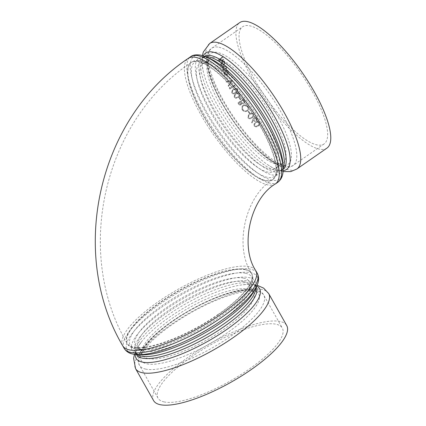 <?xml version="1.0" encoding="UTF-8"?>
<svg xmlns="http://www.w3.org/2000/svg" width="426" height="426" viewBox="0 0 426 426"><rect width="100%" height="100%" fill="white"/><g stroke="black" fill="none" stroke-linecap="round" stroke-linejoin="round"><path stroke-width="0.32" stroke-dasharray="2.13 1.6" d="M164.228 401.942A71.35 20.555 150.6 0 1 157.993 398.108A71.35 20.555 150.6 0 1 210.066 345.177A71.35 20.555 150.6 0 1 282.31 328.057A71.35 20.555 150.6 0 1 249.103 369.188A71.35 20.555 150.6 0 1 164.228 401.942M312.29 91.457A71.35 21.284 55.2 0 1 324.053 143.945A71.35 21.284 55.2 0 1 265.861 97.501A71.35 21.284 55.2 0 1 242.623 26.763A71.35 21.284 55.2 0 1 312.29 91.457M153.584 400.594A76.414 22.014 150.6 0 1 209.347 343.904A76.414 22.014 150.6 0 1 286.725 325.57M326.939 148.104A76.414 22.796 55.2 0 1 319.26 149.105A76.414 22.796 55.2 0 1 258.183 88.629A76.414 22.796 55.2 0 1 239.731 22.605M254.221 125.979C255.6 127.039 256.995 126.985 258.401 125.814L260.1 123.817L259.743 122.14C258.374 121.085 257 121.149 255.621 122.337L253.944 124.131L254.189 126.075C255.573 127.14 256.969 127.086 258.374 125.915L258.401 125.814M252.176 122.816L253.23 119.951L253.598 120.531C254.418 121.426 255.334 121.58 256.356 121L257.006 120.239L256.697 118.247C255.866 117.326 254.929 117.166 253.88 117.757L253.22 118.492L251.612 122.651L252.133 122.901L253.23 119.951M248.023 117.885C249.37 119.014 250.749 118.992 252.16 117.816L253.497 116.564L253.55 114.046C252.213 112.927 250.855 112.959 249.471 114.157L248.422 115.02L247.969 117.949C249.316 119.088 250.696 119.067 252.107 117.885L252.16 117.816M249.508 113.502L250.046 113.13A76.414 22.796 55.2 0 1 248.555 111.026L248.017 111.404A76.414 22.796 55.2 0 0 249.508 113.502L250.046 113.13M247.234 111.005C248.805 109.679 249.066 108.076 248.007 106.191L244.119 104.743L243.31 105.158C241.718 106.484 241.435 108.092 242.458 109.983C243.816 111.692 245.408 112.033 247.234 111.005L247.165 111.053C248.741 109.727 248.997 108.119 247.932 106.228L248.007 106.191M238.677 103.933C239.284 105.014 240.099 105.307 241.121 104.807L241.819 103.385L243.363 103.768L243.864 103.529C244.748 102.725 244.859 101.787 244.199 100.701A76.414 22.796 55.2 0 1 243.235 99.189L237.985 102.836A76.414 22.796 55.2 0 0 238.677 103.933L238.587 103.949C239.199 105.036 240.014 105.329 241.036 104.828L240.557 105.052L241.819 103.385M240.36 99.844L240.898 99.466A76.414 22.796 55.2 0 1 239.566 97.304L239.029 97.682A76.414 22.796 55.2 0 0 240.36 99.844L240.898 99.466M234.46 97.389L236.036 98.31L238.39 97.41C239.971 96.505 240.504 95.216 239.987 93.55L238.666 92.666L236.126 93.592C234.529 94.465 233.975 95.733 234.46 97.389L235.94 98.31L238.39 97.41M231.968 93.076L233.214 93.965L235.834 93.086C237.41 92.181 237.964 90.898 237.49 89.236L236.409 88.395L233.688 89.29C232.095 90.163 231.526 91.43 231.968 93.076L233.107 93.949L235.834 93.086M229.933 89.05L235.189 85.397A76.414 22.796 55.2 0 1 234.923 84.902L230.205 88.177A76.414 22.796 55.2 0 1 229.758 87.325L229.39 88.022A76.414 22.796 55.2 0 0 229.933 89.05L235.189 85.397M226.419 82.191L231.451 81.126L228.24 85.828A76.414 22.796 55.2 0 0 228.512 86.356L232.585 80.386A76.414 22.796 55.2 0 1 232.548 80.317L226.163 81.67A76.414 22.796 55.2 0 0 226.419 82.191L231.451 81.126M225.679 74.981L227.276 74.561C228.437 73.602 228.805 72.484 228.384 71.211L227.75 70.418L225.583 70.631L224.433 72.09L224.411 73.97L225.077 74.768L225.679 74.981L227.276 74.561M224.252 70.056L223.048 69.182L223.954 66.584L225.604 66.44L226.078 67.079L225.934 68.89L226.35 69.087L226.547 66.749L225.956 65.939L223.831 66.11C222.601 67.122 222.186 68.266 222.585 69.544L223.251 70.396L224.161 70.609L224.252 70.056L223.048 69.182M224.38 64.544L224.859 62.18L224.433 61.53L222.297 61.807L221.142 63.096L220.886 64.949L221.334 65.599L222.148 65.844L223.618 65.306A76.414 22.796 55.2 0 1 222.526 62.169L224.065 61.999L224.369 62.452L224.017 64.31L224.38 64.544L224.859 62.18M217.787 60.875L220.061 59.294L219.64 61.104L219.901 61.525L219.64 61.104C220.088 61.914 220.865 61.882 221.973 61.009L223.938 59.645A76.414 22.796 55.2 0 1 223.804 59.23L221.11 61.046L220.088 60.705L220.774 58.873L223.176 57.132A76.414 22.796 55.2 0 1 223.064 56.727L217.675 60.471A76.414 22.796 55.2 0 0 217.787 60.875L220.061 59.294M219.896 59.15L219.475 60.966C219.922 61.781 220.705 61.749 221.813 60.875L223.772 59.512A76.691 22.876 55.2 0 1 223.639 59.097L220.945 60.913L219.928 60.567L220.301 61.051L219.928 60.567L220.774 58.873M220.609 58.729L223.176 57.132M223.011 56.988A76.691 22.876 55.2 0 1 222.899 56.589L223.064 56.727M222.899 56.589L217.675 60.471M217.622 60.732A76.691 22.876 55.2 0 1 217.51 60.332M224.699 62.058L224.273 61.408L222.297 61.807M222.132 61.679L221.142 63.096M220.982 62.968L220.886 64.949M220.732 64.827L221.174 65.482L222.148 65.844M221.989 65.726L223.618 65.306M223.464 65.194A76.691 22.876 55.2 0 1 222.367 62.042L222.526 62.169M222.367 62.042L223.906 61.877L224.369 62.452M224.209 62.329L224.017 64.31M223.863 64.193L224.22 64.427M221.909 62.414A76.691 22.876 55.2 0 0 222.835 65.082L221.573 65.045L221.211 64.523L221.259 63.373L222.068 62.542A76.414 22.796 55.2 0 0 222.99 65.199L221.733 65.162L221.366 64.645L221.419 63.495L222.068 62.542M222.894 69.076L223.954 66.584M223.799 66.472L225.45 66.334L226.078 67.079M225.924 66.978L225.934 68.89M225.785 68.788L226.35 69.087M226.201 68.991L226.547 66.749M226.392 66.642L225.801 65.828L223.831 66.11M223.671 65.998C222.447 67.01 222.031 68.16 222.436 69.438L222.585 69.544M222.436 69.438L223.107 70.295L224.161 70.609M224.012 70.508L224.103 69.955M227.133 74.475C228.293 73.517 228.661 72.399 228.24 71.121L228.384 71.211M228.24 71.121L227.601 70.322L225.583 70.631M225.434 70.535L224.433 72.09M224.289 71.999L224.411 73.97M224.268 73.884L225.535 74.896M225.631 70.993L227.26 70.828L227.766 71.446L226.925 74.002L225.237 74.145L224.736 73.554L225.631 70.993L227.409 70.924L227.766 71.446M227.915 71.536L226.925 74.002M227.069 74.087L225.381 74.236L224.736 73.554M224.88 73.645L225.78 71.089M231.323 81.068L228.24 85.828M228.512 86.356L228.389 86.308A76.691 22.876 55.2 0 1 228.112 85.775M228.389 86.308L232.585 80.386M232.42 80.258L226.163 81.67M226.281 82.127A76.691 22.876 55.2 0 1 226.03 81.606M235.067 85.36A76.691 22.876 55.2 0 1 234.801 84.859L234.923 84.902M234.801 84.859L230.205 88.177M230.088 88.134A76.691 22.876 55.2 0 1 229.63 87.282L229.758 87.325M229.63 87.282L229.39 88.022M229.816 89.007A76.691 22.876 55.2 0 1 229.268 87.98M235.727 93.07C237.303 92.165 237.852 90.882 237.378 89.215L237.49 89.236M237.378 89.215L236.286 88.363L233.688 89.29M233.57 89.258C231.984 90.131 231.409 91.398 231.856 93.049M236.845 89.604L236.632 91.436L235.434 92.57L233.283 93.315L232.404 92.692C232.106 91.404 232.591 90.429 233.847 89.764L236.02 88.991L236.962 89.63L236.632 91.436M236.739 91.457L235.434 92.57M235.541 92.586L233.389 93.331L232.404 92.692M232.516 92.719C232.218 91.436 232.702 90.461 233.965 89.79L236.137 89.018L236.962 89.63M238.288 97.405C239.87 96.505 240.402 95.216 239.881 93.544L239.987 93.55M239.881 93.544L238.56 92.655L236.126 93.592M236.015 93.576C234.422 94.45 233.869 95.722 234.359 97.384M239.353 93.933L239.172 95.77L237.98 96.904L235.999 97.666L234.907 97.021C234.577 95.728 235.045 94.748 236.308 94.082L238.331 93.289L239.455 93.944L239.172 95.77M239.274 95.775L237.98 96.904M238.081 96.904L236.1 97.671L234.907 97.021M235.008 97.032C234.678 95.743 235.147 94.764 236.414 94.098L238.438 93.299L239.455 93.944M240.807 99.476A76.691 22.876 55.2 0 1 239.471 97.309L239.566 97.304M239.471 97.309L239.029 97.682M240.269 99.849A76.691 22.876 55.2 0 1 238.933 97.682M241.734 103.401L243.283 103.79L243.864 103.529M243.778 103.55C244.662 102.751 244.774 101.809 244.114 100.722L244.199 100.701M244.114 100.722A76.691 22.876 55.2 0 1 243.145 99.199L243.235 99.189M243.145 99.199L237.985 102.836M238.587 103.949A76.691 22.876 55.2 0 1 237.894 102.847M243.384 100.797A76.691 22.876 55.2 0 1 242.926 100.078L240.972 101.436A76.691 22.876 55.2 0 0 241.185 101.771L241.92 102.778L243.454 103.049C244.05 102.352 244.029 101.601 243.384 100.797L243.47 100.781A76.414 22.796 55.2 0 1 243.017 100.062L242.926 100.078M240.647 102.149A76.691 22.876 55.2 0 1 240.434 101.809L238.752 102.98A76.691 22.876 55.2 0 0 239.183 103.667L240.722 104.317C241.302 103.646 241.276 102.922 240.647 102.149L240.738 102.133A76.414 22.796 55.2 0 1 240.525 101.798L240.434 101.809M240.738 102.133L240.807 104.295L239.183 103.667M239.274 103.651A76.414 22.796 55.2 0 1 238.842 102.964L238.752 102.98M238.842 102.964L240.525 101.798M243.47 100.781C244.114 101.58 244.135 102.325 243.534 103.023L241.92 102.778M242.005 102.762L241.276 101.755A76.414 22.796 55.2 0 1 241.063 101.42L240.972 101.436M241.063 101.42L243.017 100.062M247.932 106.228L244.034 104.775L243.31 105.158M243.23 105.185C241.638 106.516 241.356 108.124 242.378 110.02L242.458 109.983M242.378 110.02C243.747 111.734 245.344 112.081 247.165 111.053M243.56 105.691L244.146 105.382L247.384 106.585C248.289 108.129 248.102 109.455 246.819 110.558C245.344 111.362 244.05 111.064 242.937 109.674C242.075 108.113 242.282 106.788 243.56 105.691L244.226 105.35L247.384 106.585M247.458 106.543C248.358 108.087 248.172 109.407 246.888 110.51L246.819 110.558M246.888 110.51C245.413 111.314 244.119 111.021 243.012 109.636L242.937 109.674M243.012 109.636C242.149 108.082 242.362 106.761 243.64 105.664M249.987 113.188A76.691 22.876 55.2 0 1 248.491 111.079L248.555 111.026M248.491 111.079L248.017 111.404M249.45 113.561A76.691 22.876 55.2 0 1 247.953 111.452M252.107 117.885L253.443 116.644L253.55 114.046M253.491 114.115C252.155 112.986 250.792 113.023 249.412 114.216L249.471 114.157M249.412 114.216L248.363 115.079L247.969 117.949M252.964 114.503L252.916 116.287L251.75 117.406C250.674 118.337 249.599 118.401 248.523 117.592L248.784 115.521L249.764 114.706C250.829 113.742 251.894 113.678 252.964 114.503L252.969 116.213L251.75 117.406M251.798 117.336C250.722 118.268 249.647 118.332 248.576 117.528L248.523 117.592M248.576 117.528L248.843 115.462L249.822 114.642C250.887 113.683 251.952 113.614 253.023 114.434M253.188 120.031L253.598 120.531M253.555 120.617C254.375 121.511 255.296 121.671 256.314 121.09L256.356 121M256.314 121.09L256.963 120.329L256.697 118.247M256.654 118.332C255.824 117.406 254.881 117.241 253.837 117.837L253.88 117.757M253.837 117.837L253.177 118.561L251.612 122.651M251.569 122.736L252.133 122.901M256.18 118.646L256.393 120.079L256.021 120.515L254.061 120.057L254.215 118.3L256.138 118.732L256.351 120.164L255.978 120.601L254.018 120.143L254.215 118.3L253.859 118.678L254.263 118.22L256.138 118.732M258.374 125.915L260.073 123.918L259.743 122.14M259.711 122.235C258.337 121.176 256.958 121.24 255.584 122.427L255.621 122.337M255.584 122.427L253.912 124.222L254.189 126.075M259.184 122.624L259.423 123.833L258.002 125.462C256.931 126.389 255.845 126.469 254.743 125.718L254.54 124.381L255.946 122.89C257.006 121.937 258.087 121.852 259.184 122.624L259.455 123.732L259.168 124.349M259.194 124.248L258.002 125.462M258.028 125.361C256.958 126.288 255.872 126.373 254.775 125.617L254.743 125.718M254.775 125.617L254.572 124.291L255.983 122.8C257.043 121.847 258.124 121.756 259.216 122.528M145.74 369.124A71.35 20.555 150.6 0 1 139.504 365.29A71.35 20.555 150.6 0 1 191.572 312.359A71.35 20.555 150.6 0 1 263.822 295.239A71.35 20.555 150.6 0 1 221.429 342.424A71.35 20.555 150.6 0 1 145.74 369.124M146.901 363.836A67.553 19.458 -29.4 0 0 250.057 313.653A67.553 19.458 -29.4 0 0 202.584 303.642A67.553 19.458 -29.4 0 0 146.901 363.836M148.062 358.548A63.756 18.366 -29.4 0 0 215.694 334.687A63.756 18.366 -29.4 0 0 253.576 292.524A63.756 18.366 -29.4 0 0 248.001 289.1A63.756 18.366 -29.4 0 0 180.368 312.961A63.756 18.366 -29.4 0 0 142.486 355.119A63.756 18.366 -29.4 0 0 148.062 358.548M243.816 281.666A63.756 18.366 150.6 0 1 249.391 285.095A63.756 18.366 150.6 0 1 202.861 332.392A63.756 18.366 150.6 0 1 138.301 347.691A63.756 18.366 150.6 0 1 176.178 305.527A63.756 18.366 150.6 0 1 243.816 281.666M243.619 278.13A65.402 18.84 -29.4 0 0 162.615 310.432A65.402 18.84 -29.4 0 0 144.877 349.794A65.402 18.84 -29.4 0 0 201.605 330.166A65.402 18.84 -29.4 0 0 247.783 291.81A65.402 18.84 -29.4 0 0 243.619 278.13M245.573 273.279A69.704 20.081 150.6 0 1 250.014 287.859A69.704 20.081 150.6 0 1 200.8 328.734A69.704 20.081 150.6 0 1 140.34 349.655A69.704 20.081 150.6 0 1 159.244 307.705A69.704 20.081 150.6 0 1 245.573 273.279M245.381 269.743A71.35 20.555 -29.4 0 0 169.686 296.443A71.35 20.555 -29.4 0 0 127.294 343.628A71.35 20.555 -29.4 0 0 218.405 314.707A71.35 20.555 -29.4 0 0 251.617 273.577A71.35 20.555 -29.4 0 0 245.381 269.743M218.208 314.356A71.35 20.555 150.6 0 1 127.097 343.276A71.35 20.555 150.6 0 1 179.17 290.346A71.35 20.555 150.6 0 1 251.42 273.226A71.35 20.555 150.6 0 1 218.208 314.356M124.126 348.314A76.414 22.014 150.6 0 1 169.521 297.779A76.414 22.014 150.6 0 1 250.589 269.184A76.414 22.014 150.6 0 1 257.267 273.29M255.541 288.359A74.768 21.54 -29.4 0 0 250.786 272.72A74.768 21.54 -29.4 0 0 158.179 309.643A74.768 21.54 -29.4 0 0 137.907 354.645M136.363 354.56A68.82 19.825 150.6 0 1 136.283 354.427L135.127 352.377C135.75 353.761 139.643 354.885 142.444 354.789A70.466 20.299 150.6 0 1 161.55 312.375A70.466 20.299 150.6 0 1 248.827 277.571A70.466 20.299 150.6 0 1 253.316 292.311C254.844 289.968 255.904 286.059 255.041 284.808A68.82 19.825 -29.4 0 0 249.024 281.107A68.82 19.825 -29.4 0 0 176.018 306.864A68.82 19.825 -29.4 0 0 135.127 352.377A68.82 19.825 -29.4 0 0 137.326 354.624M122.688 345.763A76.414 22.014 150.6 0 1 178.451 289.078A76.414 22.014 150.6 0 1 255.829 270.744M255.824 287.854A68.82 19.825 -29.4 0 0 255.041 284.808L256.196 286.858A68.82 19.825 150.6 0 1 256.271 286.996M134.451 354.347L137.87 346.982L141.549 341.743C138.684 345.438 136.932 348.468 136.293 350.832C135.857 352.089 135.857 353.287 136.283 354.427A68.82 19.825 150.6 0 1 186.508 303.371A68.82 19.825 150.6 0 1 256.196 286.858C255.44 285.905 254.418 285.287 253.119 285.005C250.76 284.328 247.261 284.259 242.618 284.792A70.892 20.421 -29.4 0 0 141.549 341.743A70.892 20.421 -29.4 0 0 135.298 354.459M256.734 286.032A70.892 20.421 -29.4 0 0 242.618 284.792L249.008 284.36L257.08 285.25M201.865 61.046A69.704 20.794 55.2 0 1 206.663 62.681A69.704 20.794 55.2 0 1 251.707 107.336A69.704 20.794 55.2 0 1 277.848 165.123A69.704 20.794 55.2 0 1 220.711 135.489A69.704 20.794 55.2 0 1 201.865 61.046M198.612 61.397A71.35 21.284 -124.8 0 0 191.439 62.329A71.35 21.284 -124.8 0 0 214.677 133.066A71.35 21.284 -124.8 0 0 272.869 179.511A71.35 21.284 -124.8 0 0 261.106 127.028A71.35 21.284 -124.8 0 0 198.612 61.397M206.248 62.995A65.402 19.511 -124.8 0 0 223.932 132.843A65.402 19.511 -124.8 0 0 277.539 160.65A65.402 19.511 -124.8 0 0 253.012 106.425A65.402 19.511 -124.8 0 0 210.748 64.528A65.402 19.511 -124.8 0 0 206.248 62.995M260.776 127.252A71.35 21.284 55.2 0 1 272.539 179.74A71.35 21.284 55.2 0 1 214.347 133.295A71.35 21.284 55.2 0 1 191.114 62.558A71.35 21.284 55.2 0 1 260.776 127.252M209.501 62.649A63.756 19.021 55.2 0 1 260.462 113.103A63.756 19.021 55.2 0 1 275.851 168.19A63.756 19.021 55.2 0 1 269.445 169.026A63.756 19.021 55.2 0 1 218.479 118.566A63.756 19.021 55.2 0 1 203.09 63.479A63.756 19.021 55.2 0 1 209.501 62.649M276.426 164.175A63.756 19.021 -124.8 0 0 282.837 163.339A63.756 19.021 -124.8 0 0 262.075 100.131A63.756 19.021 -124.8 0 0 210.071 58.628A63.756 19.021 -124.8 0 0 225.466 113.715A63.756 19.021 -124.8 0 0 276.426 164.175M281.235 165.24A67.553 20.15 55.2 0 1 222.068 103.103A67.553 20.15 55.2 0 1 217.723 52.526A67.553 20.15 55.2 0 1 276.889 114.663A67.553 20.15 55.2 0 1 281.235 165.24M218.964 47.254A71.35 21.284 55.2 0 1 281.458 112.885A71.35 21.284 55.2 0 1 293.221 165.368A71.35 21.284 55.2 0 1 235.03 118.923A71.35 21.284 55.2 0 1 211.791 48.186A71.35 21.284 55.2 0 1 218.964 47.254M277.827 182.237A76.414 22.796 55.2 0 1 215.503 132.491A76.414 22.796 55.2 0 1 190.619 56.738M206.695 57.137A74.768 22.301 -124.8 0 0 201.551 55.385A74.768 22.301 -124.8 0 0 221.765 135.239A74.768 22.301 -124.8 0 0 283.05 167.024M283.136 169.271A68.82 20.528 55.2 0 1 282.736 169.575L280.809 170.917C282.422 169.937 283.141 165.469 282.747 162.551A70.466 21.018 55.2 0 1 224.987 132.593A70.466 21.018 55.2 0 1 205.934 57.334A70.466 21.018 55.2 0 1 210.779 58.985L206.573 57.542C203.889 57.228 202.451 57.345 202.265 57.888A68.82 20.528 -124.8 0 0 218.879 117.347A68.82 20.528 -124.8 0 0 273.891 171.816A68.82 20.528 -124.8 0 0 280.809 170.917A68.82 20.528 -124.8 0 0 283.109 168.089M275.43 183.899A76.414 22.796 55.2 0 1 213.106 134.158A76.414 22.796 55.2 0 1 188.223 58.399M205.721 56.717A68.82 20.528 -124.8 0 0 202.265 57.888L204.198 56.546A68.82 20.528 55.2 0 1 204.618 56.28M283.045 171.614L282.257 171.465C277.582 170.389 272.906 168.265 268.22 165.096C272.368 167.78 275.771 169.388 278.428 169.921C281.107 170.235 282.544 170.118 282.736 169.575A68.82 20.528 55.2 0 1 275.819 170.475A68.82 20.528 55.2 0 1 220.806 116.01A68.82 20.528 55.2 0 1 204.198 56.546C203.809 56.269 203.213 57.521 202.398 60.295C201.924 62.973 202.238 66.781 203.33 71.712A70.892 21.146 -124.8 0 0 268.22 165.096A70.892 21.146 -124.8 0 0 279.472 170.341A70.892 21.146 -124.8 0 0 283.109 170.613M203.351 55.838A70.892 21.146 -124.8 0 0 203.33 71.712L202.137 64.614L202.387 55.545M268.71 293.594A76.414 22.014 -29.4 0 0 191.333 311.928A76.414 22.014 -29.4 0 0 135.564 368.618M209.693 43.479A76.414 22.796 -124.8 0 0 228.139 109.503A76.414 22.796 -124.8 0 0 289.217 169.979A76.414 22.796 -124.8 0 0 296.901 168.978M157.993 398.108L139.504 365.29C137.465 362.414 137.832 357.957 140.607 351.924C146.091 342.099 157.183 331.487 173.883 320.075C189.384 309.649 205.183 301.448 221.286 295.468C233.64 290.963 243.784 288.887 251.718 289.254C258.39 290.005 262.427 291.996 263.822 295.239L282.31 328.057M253.576 292.524C253.545 292.082 252.661 291.554 250.935 290.942C249.306 290.468 246.995 290.308 243.991 290.473C237.527 290.889 229.337 292.918 219.433 296.56C201.759 303.285 184.895 312.444 168.834 324.037C158.089 331.987 150.421 339.202 145.825 345.678C140.271 354.139 142.795 355.273 142.486 355.119L138.301 347.691C138.051 348.537 140.245 349.24 144.877 349.794L140.34 349.655C132.284 349.325 128.514 346.216 127.294 343.628L127.097 343.276C73.437 252.474 103.374 120.888 191.114 62.558L191.439 62.329C193.447 60.641 196.705 60.146 201.226 60.838L210.748 64.528L206.887 63.202L203.09 63.479L210.071 58.628C209.198 59.454 208.681 60.54 208.522 61.903C208.192 63.746 208.277 66.259 208.777 69.443C209.88 76.046 212.728 84.124 217.329 93.677C225.088 109.402 234.987 124.27 247.027 138.285C256.345 148.903 264.706 156.374 272.102 160.698C274.877 162.274 277.188 163.249 279.035 163.616C281.4 163.904 282.667 163.813 282.837 163.339L275.851 168.19C277.31 166.795 277.869 164.282 277.539 160.65L277.848 165.123C278.167 169.063 277.661 172.487 276.325 175.395L272.539 179.74C245.392 195.923 233.783 246.324 251.42 273.226L251.617 273.577C253.198 275.957 253.901 280.798 250.014 287.859L247.783 291.81C249.705 287.561 250.243 285.319 249.391 285.095L253.576 292.524M324.053 143.945L293.221 165.368C290.505 167.748 285.862 167.817 279.291 165.57C275.776 164.138 272.012 161.928 267.997 158.93C256.42 150.112 244.849 137.518 233.272 121.144C224.124 108.007 217.095 95.333 212.18 83.129C208.783 74.614 206.972 67.308 206.748 61.216C206.935 54.23 208.618 49.885 211.791 48.186L242.623 26.763"/><path stroke-width="0.64" d="M160.261 404.7A76.414 22.014 150.6 0 1 153.584 400.594L135.564 368.618A76.414 22.014 -29.4 0 0 142.241 372.723A76.414 22.014 -29.4 0 0 223.309 344.128A76.414 22.014 -29.4 0 0 268.71 293.594L286.725 325.57A76.414 22.014 150.6 0 1 251.159 369.619A76.414 22.014 150.6 0 1 160.261 404.7M239.731 22.605A76.414 22.796 55.2 0 1 314.345 91.894A76.414 22.796 55.2 0 1 326.939 148.104L296.901 168.978A76.414 22.796 -124.8 0 0 272.017 93.219A76.414 22.796 -124.8 0 0 209.693 43.479L239.731 22.605M257.267 273.29A76.414 22.014 150.6 0 1 221.701 317.338A76.414 22.014 150.6 0 1 124.126 348.314C126.176 351.546 129.286 353.5 133.455 354.182L137.907 354.645A74.768 21.54 -29.4 0 0 202.755 332.205A74.768 21.54 -29.4 0 0 255.541 288.359L257.453 284.312C259.029 280.393 258.971 276.719 257.267 273.29L255.829 270.744A76.414 22.014 150.6 0 1 220.263 314.793A76.414 22.014 150.6 0 1 122.688 345.763L124.126 348.314M255.541 288.359L253.316 292.311A70.466 20.299 150.6 0 1 203.564 333.638A70.466 20.299 150.6 0 1 142.444 354.789L137.907 354.645M137.326 354.624A68.82 19.825 -29.4 0 0 141.144 356.072A68.82 19.825 -29.4 0 0 209.661 333.057A68.82 19.825 -29.4 0 0 255.824 287.854M256.271 286.996A68.82 19.825 150.6 0 1 215.082 332.509A68.82 19.825 150.6 0 1 142.3 358.128A68.82 19.825 150.6 0 1 136.363 354.56M135.298 354.459A70.892 20.421 -29.4 0 0 142.284 362.105A70.892 20.421 -29.4 0 0 222.857 332.115A70.892 20.421 -29.4 0 0 256.734 286.032M198.298 55.737A76.414 22.796 55.2 0 1 265.228 126.021A76.414 22.796 55.2 0 1 277.827 182.237C281 179.783 282.736 176.311 283.029 171.827L283.05 167.024A74.768 22.301 -124.8 0 0 255.014 105.036A74.768 22.301 -124.8 0 0 206.695 57.137L200.912 55.178C196.13 54.448 192.701 54.965 190.619 56.738A76.414 22.796 55.2 0 1 198.298 55.737M206.695 57.137L210.779 58.985A70.466 21.018 55.2 0 1 256.319 104.13A70.466 21.018 55.2 0 1 282.747 162.551L283.05 167.024M190.619 56.738L188.223 58.399A76.414 22.796 55.2 0 1 262.831 127.688A76.414 22.796 55.2 0 1 275.43 183.899L277.827 182.237M283.109 168.089A68.82 20.528 -124.8 0 0 261.01 106.527A68.82 20.528 -124.8 0 0 209.187 56.988A68.82 20.528 -124.8 0 0 205.721 56.717M204.618 56.28A68.82 20.528 55.2 0 1 260.323 101.345A68.82 20.528 55.2 0 1 283.136 169.271M283.109 170.613A70.892 21.146 -124.8 0 0 263.513 99.13A70.892 21.146 -124.8 0 0 203.351 55.838M257.08 285.25L263.598 288.098L268.71 293.594M134.451 354.347L133.61 358.309L135.564 368.618M202.387 55.545L203.34 51.967L209.693 43.479M296.901 168.978L290.82 171.582L283.045 171.614M275.43 183.899C250.509 198.388 239.444 246.281 255.829 270.744M188.223 58.399C98.358 118.156 67.739 252.751 122.688 345.763"/></g></svg>
